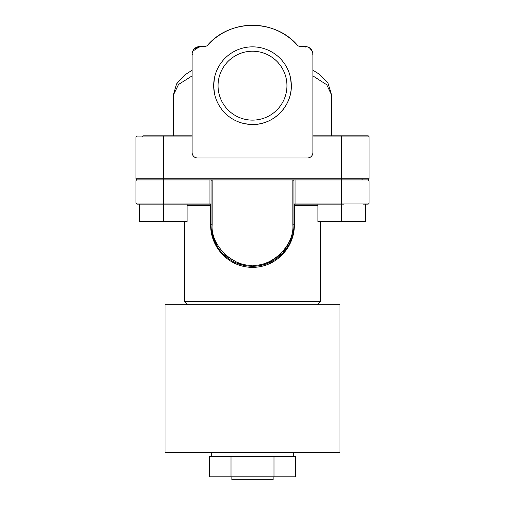 <?xml version="1.0" encoding="UTF-8"?>
<svg xmlns="http://www.w3.org/2000/svg" width="505" height="505" viewBox="0 0 505 505"><rect width="100%" height="100%" fill="white"/><g stroke="black" fill="none" stroke-linecap="round" stroke-linejoin="round"><path stroke-width="0.76" d="M351.089 135.807L367.93 135.807A1.092 1.092 0 0 1 369.022 136.899L341.683 136.899L341.683 178.783L135.978 178.783A1.092 1.092 0 0 0 137.07 179.881L367.93 179.881L369.022 178.783L341.683 178.783L341.683 180.973L369.022 180.973L369.022 203.067A1.092 1.092 0 0 1 367.93 204.159L363.19 204.159M147.226 179.881L137.07 179.881A1.092 1.092 0 0 0 135.978 180.973L209.96 180.973L209.96 179.881L212.144 179.881L212.144 180.973L292.856 180.973L292.856 179.881L295.04 179.881L295.04 180.973L341.683 180.973L341.683 203.067L369.022 203.067M137.07 179.881L143.565 179.881M357.774 135.807L312.923 135.807M231.883 476.796L231.883 479.75L273.117 479.75L273.117 476.796M286.947 85.673A34.447 34.447 0 0 0 252.5 51.226A34.447 34.447 0 0 0 218.053 85.673A34.447 34.447 0 0 0 252.5 120.121A34.447 34.447 0 0 0 286.947 85.673M252.5 452.411L165.009 452.411L165.009 304.774L339.991 304.774L339.991 452.411L252.5 452.411M231 476.796L295.501 476.796L295.501 456.457L209.499 456.457L209.499 476.796L231 476.796L231 456.457M187.702 304.774L184.42 301.491L320.58 301.491L320.58 221.657M317.897 205.251L293.948 205.251A1.092 1.092 0 0 1 295.04 204.159A1.092 0.675 -90 0 0 294.371 205.251L294.371 224.826C294.516 247.854 275.812 267.379 252.582 267.366C229.156 267.41 210.49 247.86 210.629 224.826L210.629 205.251A1.092 0.675 90 0 0 209.96 204.159L209.96 180.973L211.052 180.973A1.092 1.092 0 0 1 212.144 179.881A1.092 1.092 0 0 0 211.052 180.973L211.052 224.826L210.629 224.826M184.42 301.491L184.42 221.657M317.298 304.774L320.58 301.491M214.429 78.054L213.678 85.673A38.822 38.822 0 0 0 252.5 124.495C273.249 125 291.833 106.486 291.322 85.673A38.822 38.822 0 0 0 252.5 46.851A38.822 38.822 0 0 0 213.678 85.673L214.423 93.242M244.938 123.75L252.5 124.495A38.822 38.822 0 0 0 291.322 85.673L290.577 78.105M369.022 136.899L369.022 178.783M312.923 70.22L318.705 73.812L328.035 83.262L331.621 94.997L331.621 135.807M192.077 135.807L143.565 135.807A1.092 0.821 -90 0 0 142.745 136.899M147.226 135.807C133.768 135.807 133.768 135.807 147.226 135.807M312.923 54.83L312.923 152.542A5.467 5.467 0 0 1 307.457 158.008L197.543 158.008A5.467 5.467 0 0 1 192.077 152.542L192.077 54.224L192.077 54.83L192.721 54.83M331.621 94.997L326.729 84.752L312.923 75.895M192.077 75.895L178.511 84.512L173.379 94.997L173.379 135.807M197.543 158.008C194.223 157.68 192.405 155.862 192.077 152.542M312.923 152.542C312.601 155.856 310.783 157.674 307.457 158.008M192.146 53.189L192.077 54.224C192.538 49.503 195.126 46.914 199.841 46.46L205.535 46.46L207.176 45.715C229.579 18.66 275.44 18.679 297.824 45.715A60.423 60.423 0 0 0 207.176 45.715A60.423 60.423 0 0 1 297.824 45.715L299.465 46.46L305.159 46.46C309.862 46.908 312.45 49.496 312.923 54.224L312.336 51.258L312.923 54.218L312.229 54.123M312.324 51.239L309.281 47.64M306.194 46.529L305.159 46.46L306.182 46.523M192.676 51.232L199.841 46.46L194.356 48.726L193.27 50.09M308.151 47.06L310.644 48.726L312.292 51.15M192.146 53.202L192.077 54.218L192.771 54.123M304.547 46.46L305.159 46.46L305.26 47.148M200.453 46.46L199.841 46.46L199.74 47.148M135.978 180.973L135.978 203.067L137.07 204.159L209.96 204.159A1.092 1.092 0 0 1 211.052 205.251L187.102 205.251M211.052 204.159L187.102 204.159L187.102 221.657L139.531 221.657L139.531 204.159C136.268 204.159 136.268 204.159 139.531 204.159M141.81 204.159L161.032 204.159M211.052 180.973L212.144 180.973L212.144 224.826C210.408 244.875 232.445 266.918 252.5 265.182C272.548 266.918 294.592 244.881 292.856 224.826L293.948 224.826L293.948 180.973L295.04 180.973L295.04 204.159L341.683 204.159L341.683 221.657L317.897 221.657L317.897 204.159M292.856 179.881A1.092 1.092 0 0 1 293.948 180.973A1.092 1.092 0 0 0 292.856 179.881M211.892 233.127L217.39 246.857M218.103 247.955L220.054 250.619M223.046 253.99L240.677 264.551M267.562 263.44L282.705 253.213L292.01 237.35M293.948 224.826A41.448 41.448 0 0 1 252.5 266.274A41.448 41.448 0 0 1 211.052 224.826A41.448 41.448 0 0 0 252.5 266.274A41.448 41.448 0 0 0 293.948 224.826L294.371 224.826M343.968 204.159L341.683 204.159L341.683 203.067L293.948 203.067M341.683 221.657L365.469 221.657L365.469 204.159M192.077 136.899L163.317 136.899L163.317 221.657M274 476.796L274 456.457M312.923 136.899L341.683 136.899L341.683 135.807M362.255 178.783A1.092 0.821 90 0 1 361.435 179.881M163.317 135.807L163.317 136.899L135.978 136.899L135.978 178.783M207.176 45.715A60.423 60.423 0 0 1 297.824 45.715M135.978 203.067L211.052 203.067M292.856 224.826L292.856 180.973L293.948 180.973M293.948 205.251A1.092 1.092 0 0 1 295.04 204.159M212.144 224.826L211.052 224.826M211.709 456.457L211.709 452.411M135.978 136.899L137.07 135.807M173.379 94.858L176.523 83.975L184.66 75.037L192.077 70.22M369.022 180.973L367.93 179.881M293.291 456.457L293.291 452.411"/></g></svg>

